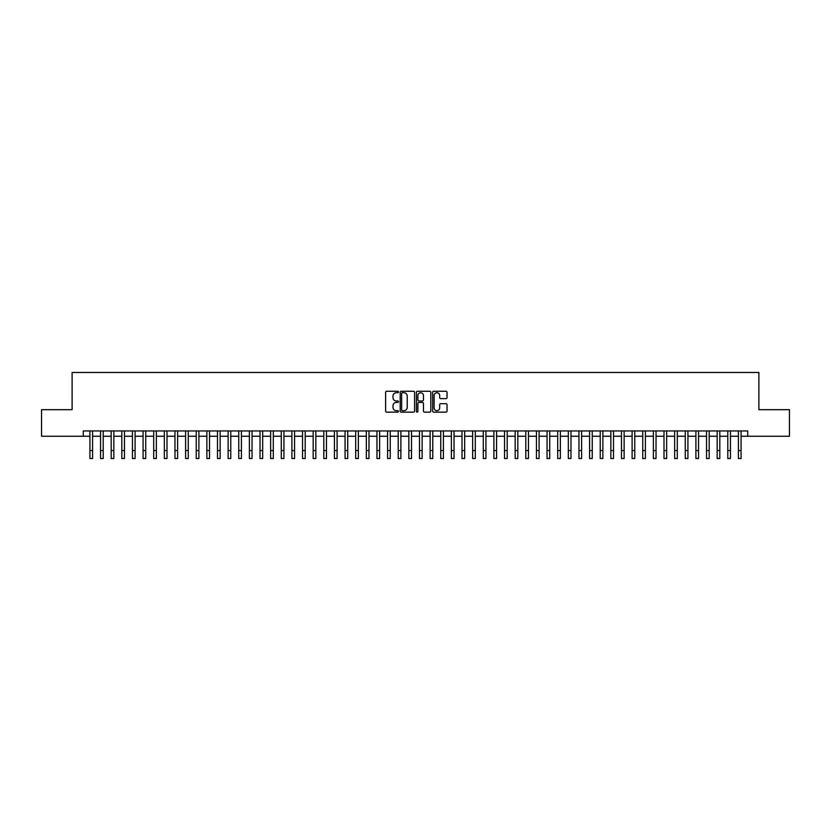 <?xml version="1.0" encoding="UTF-8"?>
<svg xmlns="http://www.w3.org/2000/svg" width="831" height="831" viewBox="0 0 831 831"><rect width="100%" height="100%" fill="white"/><g stroke="black" fill="none" stroke-linecap="round" stroke-linejoin="round"><path stroke-width="1.25" d="M398.496 392.003A0.727 0.727 0 0 0 397.758 391.266L386.675 391.266A1.039 1.039 0 0 0 385.626 392.315L385.626 411.096A1.039 1.039 0 0 0 386.675 412.145L397.758 412.145A0.727 0.727 0 0 0 398.496 411.407A0.727 0.727 0 0 0 397.758 410.68L396.325 410.68A3.334 3.334 0 0 1 392.99 407.346L392.99 405.777A3.334 3.334 0 0 1 396.325 402.433L397.758 402.433A0.727 0.727 0 0 0 398.496 401.705A0.727 0.727 0 0 0 397.758 400.978L396.325 400.978A3.334 3.334 0 0 1 392.99 397.634L392.99 396.075A3.334 3.334 0 0 1 396.325 392.731L397.758 392.731A0.727 0.727 0 0 0 398.496 392.003M445.998 398.631A1.039 1.039 0 0 0 447.036 397.582L447.036 392.315A1.039 1.039 0 0 0 445.998 391.266L433.678 391.266A1.039 1.039 0 0 0 432.639 392.315L432.639 411.096A1.039 1.039 0 0 0 433.678 412.145L445.998 412.145A1.039 1.039 0 0 0 447.036 411.096L447.036 404.728A1.039 1.039 0 0 0 445.998 403.689L440.731 403.689A1.039 1.039 0 0 0 439.682 404.728L439.682 407.886A2.794 2.794 0 0 1 436.888 410.68A2.794 2.794 0 0 1 434.104 407.886L434.104 395.525A2.794 2.794 0 0 1 436.888 392.731A2.794 2.794 0 0 1 439.682 395.525L439.682 397.582A1.039 1.039 0 0 0 440.731 398.631L445.998 398.631M83.277 436.254L41.55 436.254L41.55 409.683L72.11 409.683L72.11 372.475L758.89 372.475L758.89 409.683L789.45 409.683L789.45 436.254L747.723 436.254L747.723 430.946L83.277 430.946L83.277 436.254L89.925 436.254M414.586 392.315A1.039 1.039 0 0 0 413.547 391.266L401.228 391.266A1.039 1.039 0 0 0 400.189 392.315L400.189 411.096A1.039 1.039 0 0 0 401.228 412.145L413.547 412.145A1.039 1.039 0 0 0 414.586 411.096L414.586 392.315M417.453 391.266L429.772 391.266A1.039 1.039 0 0 1 430.811 392.315L430.811 411.096A1.039 1.039 0 0 1 429.772 412.145L424.496 412.145A1.039 1.039 0 0 1 423.457 411.096L423.457 403.482A1.039 1.039 0 0 0 422.418 402.433L418.917 402.433A1.039 1.039 0 0 0 417.879 403.482L417.879 411.407A0.727 0.727 0 0 1 417.141 412.145A0.727 0.727 0 0 1 416.414 411.407L416.414 392.315A1.039 1.039 0 0 1 417.453 391.266M92.584 436.254L100.551 436.254M103.21 436.254L111.188 436.254M113.837 436.254L121.814 436.254M124.473 436.254L132.451 436.254M135.1 436.254L143.077 436.254M145.737 436.254L153.704 436.254M156.363 436.254L164.341 436.254M167 436.254L174.967 436.254M177.626 436.254L185.604 436.254M188.263 436.254L196.23 436.254M198.889 436.254L206.867 436.254M209.526 436.254L217.493 436.254M220.153 436.254L228.13 436.254M230.779 436.254L238.757 436.254M241.416 436.254L249.393 436.254M252.042 436.254L260.02 436.254M262.679 436.254L270.646 436.254M273.306 436.254L281.283 436.254M283.942 436.254L291.91 436.254M294.569 436.254L302.546 436.254M305.206 436.254L313.173 436.254M315.832 436.254L323.81 436.254M326.469 436.254L334.436 436.254M337.095 436.254L345.073 436.254M347.722 436.254L355.699 436.254M358.358 436.254L366.336 436.254M368.985 436.254L376.962 436.254M379.622 436.254L387.589 436.254M390.248 436.254L398.226 436.254M400.885 436.254L408.852 436.254M411.511 436.254L419.489 436.254M422.148 436.254L430.115 436.254M432.774 436.254L440.752 436.254M443.411 436.254L451.378 436.254M454.038 436.254L462.015 436.254M464.664 436.254L472.642 436.254M475.301 436.254L483.278 436.254M485.927 436.254L493.905 436.254M496.564 436.254L504.531 436.254M507.19 436.254L515.168 436.254M517.827 436.254L525.794 436.254M528.454 436.254L536.431 436.254M539.09 436.254L547.058 436.254M549.717 436.254L557.694 436.254M560.354 436.254L568.321 436.254M570.98 436.254L578.958 436.254M581.607 436.254L589.584 436.254M592.243 436.254L600.221 436.254M602.87 436.254L610.847 436.254M613.507 436.254L621.474 436.254M624.133 436.254L632.111 436.254M634.77 436.254L642.737 436.254M645.396 436.254L653.374 436.254M656.033 436.254L664 436.254M666.659 436.254L674.637 436.254M677.296 436.254L685.263 436.254M687.923 436.254L695.9 436.254M698.549 436.254L706.527 436.254M709.186 436.254L717.163 436.254M719.812 436.254L727.79 436.254M730.449 436.254L738.416 436.254M741.075 436.254L747.723 436.254M402.381 392.731A0.727 0.727 0 0 0 401.643 393.458L401.643 409.953A0.727 0.727 0 0 0 402.381 410.68L403.887 410.68A3.334 3.334 0 0 0 407.232 407.346L407.232 396.075A3.334 3.334 0 0 0 403.887 392.731L402.381 392.731M423.457 395.577A2.794 2.794 0 0 0 420.663 392.783A2.794 2.794 0 0 0 417.879 395.577L417.879 399.929A1.039 1.039 0 0 0 418.917 400.978L422.418 400.978A1.039 1.039 0 0 0 423.457 399.929L423.457 395.577M89.925 450.558L92.584 450.558L92.584 458.525L89.925 458.525L89.925 430.946M92.584 450.558L92.584 430.946M100.551 458.525L103.21 458.525L100.551 458.525L100.551 430.946M103.21 458.525L103.21 430.946M111.188 458.525L113.837 458.525L111.188 458.525L111.188 430.946M113.837 458.525L113.837 430.946M121.814 458.525L124.473 458.525L121.814 458.525L121.814 430.946M124.473 458.525L124.473 430.946M132.451 458.525L135.1 458.525L132.451 458.525L132.451 430.946M135.1 458.525L135.1 430.946M143.077 458.525L145.737 458.525L143.077 458.525L143.077 430.946M145.737 458.525L145.737 430.946M153.704 458.525L156.363 458.525L153.704 458.525L153.704 430.946M156.363 458.525L156.363 430.946M164.341 458.525L167 458.525L164.341 458.525L164.341 430.946M167 458.525L167 430.946M174.967 458.525L177.626 458.525L174.967 458.525L174.967 430.946M177.626 458.525L177.626 430.946M185.604 458.525L188.263 458.525L185.604 458.525L185.604 430.946M188.263 458.525L188.263 430.946M196.23 458.525L198.889 458.525L196.23 458.525L196.23 430.946M198.889 458.525L198.889 430.946M206.867 458.525L209.526 458.525L206.867 458.525L206.867 430.946M209.526 458.525L209.526 430.946M217.493 458.525L220.153 458.525L217.493 458.525L217.493 430.946M220.153 458.525L220.153 430.946M228.13 458.525L230.779 458.525L228.13 458.525L228.13 430.946M230.779 458.525L230.779 430.946M238.757 458.525L241.416 458.525L238.757 458.525L238.757 430.946M241.416 458.525L241.416 430.946M249.393 458.525L252.042 458.525L249.393 458.525L249.393 430.946M252.042 458.525L252.042 430.946M260.02 458.525L262.679 458.525L260.02 458.525L260.02 430.946M262.679 458.525L262.679 430.946M270.646 458.525L273.306 458.525L270.646 458.525L270.646 430.946M273.306 458.525L273.306 430.946M281.283 458.525L283.942 458.525L281.283 458.525L281.283 430.946M283.942 458.525L283.942 430.946M291.91 458.525L294.569 458.525L291.91 458.525L291.91 430.946M294.569 458.525L294.569 430.946M302.546 458.525L305.206 458.525L302.546 458.525L302.546 430.946M305.206 458.525L305.206 430.946M313.173 458.525L315.832 458.525L313.173 458.525L313.173 430.946M315.832 458.525L315.832 430.946M323.81 458.525L326.469 458.525L323.81 458.525L323.81 430.946M326.469 458.525L326.469 430.946M334.436 458.525L337.095 458.525L334.436 458.525L334.436 430.946M337.095 458.525L337.095 430.946M345.073 458.525L347.722 458.525L345.073 458.525L345.073 430.946M347.722 458.525L347.722 430.946M355.699 458.525L358.358 458.525L355.699 458.525L355.699 430.946M358.358 458.525L358.358 430.946M366.336 458.525L368.985 458.525L366.336 458.525L366.336 430.946M368.985 458.525L368.985 430.946M376.962 458.525L379.622 458.525L376.962 458.525L376.962 430.946M379.622 458.525L379.622 430.946M387.589 458.525L390.248 458.525L387.589 458.525L387.589 430.946M390.248 458.525L390.248 430.946M398.226 458.525L400.885 458.525L398.226 458.525L398.226 430.946M400.885 458.525L400.885 430.946M408.852 458.525L411.511 458.525L408.852 458.525L408.852 430.946M411.511 458.525L411.511 430.946M419.489 458.525L422.148 458.525L419.489 458.525L419.489 430.946M422.148 458.525L422.148 430.946M430.115 458.525L432.774 458.525L430.115 458.525L430.115 430.946M432.774 458.525L432.774 430.946M440.752 458.525L443.411 458.525L440.752 458.525L440.752 430.946M443.411 458.525L443.411 430.946M451.378 458.525L454.038 458.525L451.378 458.525L451.378 430.946M454.038 458.525L454.038 430.946M462.015 458.525L464.664 458.525L462.015 458.525L462.015 430.946M464.664 458.525L464.664 430.946M472.642 458.525L475.301 458.525L472.642 458.525L472.642 430.946M475.301 458.525L475.301 430.946M483.278 458.525L485.927 458.525L483.278 458.525L483.278 430.946M485.927 458.525L485.927 430.946M493.905 458.525L496.564 458.525L493.905 458.525L493.905 430.946M496.564 458.525L496.564 430.946M504.531 458.525L507.19 458.525L504.531 458.525L504.531 430.946M507.19 458.525L507.19 430.946M515.168 458.525L517.827 458.525L515.168 458.525L515.168 430.946M517.827 458.525L517.827 430.946M525.794 458.525L528.454 458.525L525.794 458.525L525.794 430.946M528.454 458.525L528.454 430.946M536.431 458.525L539.09 458.525L536.431 458.525L536.431 430.946M539.09 458.525L539.09 430.946M547.058 458.525L549.717 458.525L547.058 458.525L547.058 430.946M549.717 458.525L549.717 430.946M557.694 458.525L560.354 458.525L557.694 458.525L557.694 430.946M560.354 458.525L560.354 430.946M568.321 458.525L570.98 458.525L568.321 458.525L568.321 430.946M570.98 458.525L570.98 430.946M578.958 458.525L581.607 458.525L578.958 458.525L578.958 430.946M581.607 458.525L581.607 430.946M589.584 458.525L592.243 458.525L589.584 458.525L589.584 430.946M592.243 458.525L592.243 430.946M600.221 458.525L602.87 458.525L600.221 458.525L600.221 430.946M602.87 458.525L602.87 430.946M610.847 458.525L613.507 458.525L610.847 458.525L610.847 430.946M613.507 458.525L613.507 430.946M621.474 458.525L624.133 458.525L621.474 458.525L621.474 430.946M624.133 458.525L624.133 430.946M632.111 458.525L634.77 458.525L632.111 458.525L632.111 430.946M634.77 458.525L634.77 430.946M642.737 458.525L645.396 458.525L642.737 458.525L642.737 430.946M645.396 458.525L645.396 430.946M653.374 458.525L656.033 458.525L653.374 458.525L653.374 430.946M656.033 458.525L656.033 430.946M664 458.525L666.659 458.525L664 458.525L664 430.946M666.659 458.525L666.659 430.946M674.637 458.525L677.296 458.525L674.637 458.525L674.637 430.946M677.296 458.525L677.296 430.946M685.263 458.525L687.923 458.525L685.263 458.525L685.263 430.946M687.923 458.525L687.923 430.946M695.9 458.525L698.549 458.525L695.9 458.525L695.9 430.946M698.549 458.525L698.549 430.946M706.527 458.525L709.186 458.525L706.527 458.525L706.527 430.946M709.186 458.525L709.186 430.946M717.163 458.525L719.812 458.525L717.163 458.525L717.163 430.946M719.812 458.525L719.812 430.946M727.79 458.525L730.449 458.525L727.79 458.525L727.79 430.946M730.449 458.525L730.449 430.946M738.416 458.525L741.075 458.525L738.416 458.525L738.416 430.946M741.075 458.525L741.075 430.946M100.551 450.558L103.21 450.558M111.188 450.558L113.837 450.558M121.814 450.558L124.473 450.558M132.451 450.558L135.1 450.558M143.077 450.558L145.737 450.558M153.704 450.558L156.363 450.558M164.341 450.558L167 450.558M174.967 450.558L177.626 450.558M185.604 450.558L188.263 450.558M196.23 450.558L198.889 450.558M206.867 450.558L209.526 450.558M217.493 450.558L220.153 450.558M228.13 450.558L230.779 450.558M238.757 450.558L241.416 450.558M249.393 450.558L252.042 450.558M260.02 450.558L262.679 450.558M270.646 450.558L273.306 450.558M281.283 450.558L283.942 450.558M291.91 450.558L294.569 450.558M302.546 450.558L305.206 450.558M313.173 450.558L315.832 450.558M323.81 450.558L326.469 450.558M334.436 450.558L337.095 450.558M345.073 450.558L347.722 450.558M355.699 450.558L358.358 450.558M366.336 450.558L368.985 450.558M376.962 450.558L379.622 450.558M387.589 450.558L390.248 450.558M398.226 450.558L400.885 450.558M408.852 450.558L411.511 450.558M419.489 450.558L422.148 450.558M430.115 450.558L432.774 450.558M440.752 450.558L443.411 450.558M451.378 450.558L454.038 450.558M462.015 450.558L464.664 450.558M472.642 450.558L475.301 450.558M483.278 450.558L485.927 450.558M493.905 450.558L496.564 450.558M504.531 450.558L507.19 450.558M515.168 450.558L517.827 450.558M525.794 450.558L528.454 450.558M536.431 450.558L539.09 450.558M547.058 450.558L549.717 450.558M557.694 450.558L560.354 450.558M568.321 450.558L570.98 450.558M578.958 450.558L581.607 450.558M589.584 450.558L592.243 450.558M600.221 450.558L602.87 450.558M610.847 450.558L613.507 450.558M621.474 450.558L624.133 450.558M632.111 450.558L634.77 450.558M642.737 450.558L645.396 450.558M653.374 450.558L656.033 450.558M664 450.558L666.659 450.558M674.637 450.558L677.296 450.558M685.263 450.558L687.923 450.558M695.9 450.558L698.549 450.558M706.527 450.558L709.186 450.558M717.163 450.558L719.812 450.558M727.79 450.558L730.449 450.558M738.416 450.558L741.075 450.558"/></g></svg>
